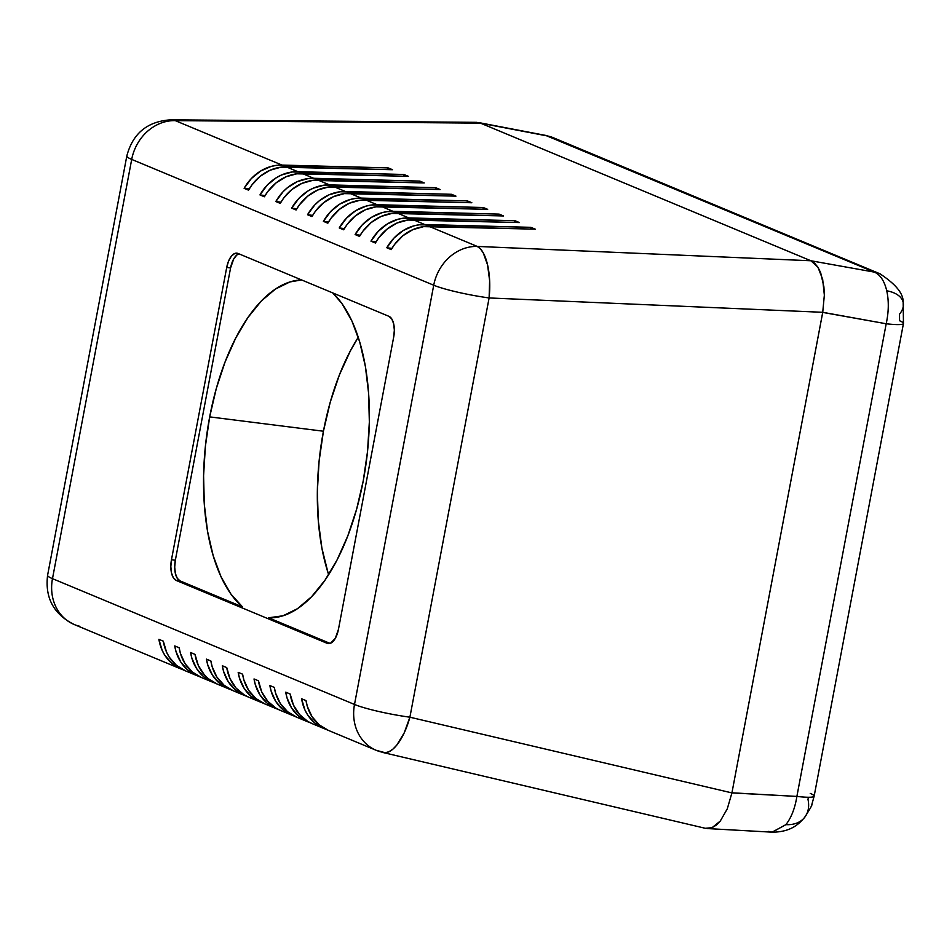 <?xml version="1.0" encoding="UTF-8"?>
<svg xmlns="http://www.w3.org/2000/svg" width="952" height="952" viewBox="0 0 952 952"><rect width="100%" height="100%" fill="white"/><g stroke="black" fill="none" stroke-linecap="round" stroke-linejoin="round"><path stroke-width="1.43" d="M328.023 572.735L321.895 548.138L318.301 520.768L317.349 491.518L319.075 461.339L323.43 431.22A168.825 80.301 -82.9 0 1 358.261 337.294L350.419 350.776L339.364 375.017L330.261 402.125L323.43 431.22L209.678 416.881L205.394 446.262L203.585 475.726L204.311 504.358L207.548 531.299L213.189 555.718L221.078 576.876L230.955 594.131L242.534 606.936L180.106 580.922L177.274 578.328L175.382 573.485L174.704 567.13L175.346 560.228L230.574 267.94L226.707 267.452A17.767 8.449 97.1 0 1 236.929 253.172A17.767 8.449 97.1 0 1 238.012 253.458L388.94 316.326A17.767 8.449 97.1 0 1 393.7 337.02L338.46 629.308A17.767 8.449 97.1 0 1 328.238 643.6A17.767 8.449 97.1 0 1 327.155 643.314L176.227 580.446L173.395 577.84L171.503 572.997L170.825 566.642L171.467 559.752L226.707 267.452L230.574 267.94L175.346 560.228L171.467 559.752L226.707 267.452L228.563 261.074L231.372 256.171L234.68 253.494L238.012 253.458L388.94 316.326L391.772 318.92L393.664 323.775L394.342 330.118L393.7 337.02L338.46 629.308L335.294 638.387L330.487 643.266L327.155 643.314L176.227 580.446L180.106 580.922L242.534 606.936A169.968 80.849 97.1 0 1 209.678 416.881L323.43 431.22A168.825 80.301 -82.9 0 0 328.654 574.663M268.595 617.788L330.106 643.409L268.595 617.788L282.97 615.789L297.452 608.697L311.601 596.714L324.989 580.22L337.187 559.705L347.837 535.809L356.607 509.249L363.248 480.843L367.531 451.474L369.34 422.01L368.614 393.378L365.378 366.437L359.737 342.006L351.847 320.848L341.958 303.605L332.748 292.918A169.968 80.849 97.1 0 1 362.7 483.664A169.968 80.849 97.1 0 1 268.595 617.788M705.313 828.288L712.048 827.693L716.261 825.146L720.295 821.041L727.28 808.831L731.921 792.909L822.73 312.304L489.114 297.952L409.895 717.201L731.921 792.909L822.73 312.304L824.349 295.108L823.908 286.873L820.648 272.665L817.947 267.25L814.65 263.228L810.902 260.765L480.474 123.141L175.251 120.63L281.982 165.077L388.118 167.885L392.533 169.718L286.397 166.921L297.845 171.681L403.981 174.49L408.396 176.322L302.26 173.526L313.696 178.286L419.832 181.094L424.247 182.927L318.111 180.13L329.547 184.89L435.695 187.699L440.11 189.531L333.973 186.735L345.409 191.495L451.545 194.303L455.96 196.136L349.824 193.339L361.26 198.099L467.396 200.908L471.823 202.74L365.675 199.944L377.123 204.704L483.259 207.512L487.674 209.345L381.538 206.548L392.974 211.308L499.11 214.117L503.525 215.949L397.389 213.153L408.836 217.913L514.972 220.721L519.387 222.554L413.251 219.757L424.687 224.517L530.823 227.326L535.238 229.158L429.102 226.362L477.273 246.425L810.902 260.765L480.474 123.141L476.416 122.344M433.719 285.219L131.697 159.412L52.479 578.661L354.501 704.456L433.719 285.219A44.435 5.117 10.7 0 0 489.114 297.952L822.73 312.304L824.349 295.108L822.659 279.293L817.947 267.25L810.902 260.765L477.273 246.425A44.435 17.16 92.5 0 1 489.114 297.952L489.625 280.721L487.567 264.894L483.235 252.851L480.403 248.853L477.273 246.425A44.435 38.746 112.6 0 0 433.719 285.219A44.435 38.746 -67.4 0 1 477.273 246.425L429.102 226.362A44.435 38.746 112.6 0 0 391.236 249.602L386.821 247.758A44.435 38.746 -67.4 0 1 424.687 224.517L413.251 219.757A44.435 38.746 112.6 0 0 375.385 242.998L370.971 241.154A44.435 38.746 -67.4 0 1 408.836 217.913L397.389 213.153A44.435 38.746 112.6 0 0 359.523 236.393L355.108 234.549A44.435 38.746 -67.4 0 1 392.974 211.308L381.538 206.548A44.435 38.746 112.6 0 0 343.672 229.789L339.257 227.945A44.435 38.746 -67.4 0 1 377.123 204.704L365.675 199.944A44.435 38.746 112.6 0 0 327.809 223.185L323.394 221.34A44.435 38.746 -67.4 0 1 361.26 198.099L349.824 193.339A44.435 38.746 112.6 0 0 311.958 216.58L307.544 214.735A44.435 38.746 -67.4 0 1 345.409 191.495L333.973 186.735A44.435 38.746 112.6 0 0 296.096 209.975L291.681 208.131A44.435 38.746 -67.4 0 1 329.547 184.89L318.111 180.13A44.435 38.746 112.6 0 0 280.245 203.371L275.83 201.526A44.435 38.746 -67.4 0 1 313.696 178.286L302.26 173.526A44.435 38.746 112.6 0 0 264.394 196.766L259.967 194.922A44.435 38.746 -67.4 0 1 297.845 171.681L286.397 166.921A44.435 38.746 112.6 0 0 248.531 190.162L244.117 188.317A44.435 38.746 -67.4 0 1 281.982 165.077L175.251 120.63L480.474 123.141L476.607 122.344L170.836 119.821A44.435 23.895 90.5 0 1 175.251 120.63A44.435 38.746 112.6 0 0 131.697 159.412L433.719 285.219L354.501 704.456A44.435 5.117 10.7 0 0 409.895 717.201L489.114 297.952A44.435 5.117 -169.3 0 1 433.719 285.219M209.678 416.881A169.968 80.849 97.1 0 1 301.57 279.936L289.943 281.947L275.461 289.039L261.312 301.022L247.936 317.516L235.739 338.031L225.089 361.927L216.306 388.487L209.678 416.881M230.574 267.94L233.752 258.873L236.87 255.005L238.94 253.839A17.767 8.449 -82.9 0 0 230.574 267.94M383.109 752.544L705.408 828.311L712.048 827.693L720.295 821.041L727.28 808.831L731.921 792.909L409.895 717.201A44.435 18.052 103.2 0 1 383.109 752.544A44.435 18.052 103.2 0 1 381.74 752.068A44.435 38.746 -67.4 0 1 376.195 750.307A44.435 38.746 -67.4 0 1 354.501 704.456A44.435 38.746 112.6 0 0 376.195 750.307L385.203 752.734L388.963 751.735L392.902 749.129L396.853 744.999L404.195 732.873L409.895 717.201A44.435 5.117 -169.3 0 1 354.501 704.456L52.479 578.661L131.697 159.412A44.435 38.746 -67.4 0 1 175.251 120.63L170.836 119.821C147.417 121.332 132.744 133.399 126.818 155.997A44.435 5.117 10.7 0 0 131.697 159.412A44.435 5.117 -169.3 0 1 126.818 155.997L47.6 575.246A44.435 5.117 10.7 0 0 52.479 578.661A44.435 38.746 112.6 0 0 74.173 624.5A44.435 38.746 -67.4 0 1 52.479 578.661A44.435 5.117 -169.3 0 1 47.6 575.246C44.851 597.856 53.705 614.278 74.173 624.5A44.435 38.746 -67.4 0 0 79.718 626.273M328.44 730.41L319.229 724.888L312.006 716.654L307.306 706.324L306.02 700.612L301.605 698.78L304.89 709.871L307.591 714.821L314.815 723.056L325.846 729.244A44.435 38.746 -67.4 0 1 323.609 728.399A44.435 38.746 -67.4 0 1 301.605 698.78L306.02 700.612A44.435 38.746 112.6 0 0 328.023 730.243L376.195 750.307M312.577 723.806L307.77 721.414L299.475 714.476L293.454 705.099L290.158 694.008L285.743 692.175L287.028 697.875L291.728 708.205L298.964 716.451L309.995 722.639A44.435 38.746 -67.4 0 1 307.746 721.794A44.435 38.746 -67.4 0 1 285.743 692.175L290.158 694.008A44.435 38.746 112.6 0 0 312.161 723.639L323.609 728.399M296.726 717.201L287.516 711.679L280.293 703.445L275.592 693.115L274.307 687.403L269.892 685.571L271.177 691.271L275.878 701.6L283.101 709.847L294.132 716.035A44.435 38.746 -67.4 0 1 291.895 715.19A44.435 38.746 -67.4 0 1 269.892 685.571L274.307 687.403A44.435 38.746 112.6 0 0 296.31 717.034L307.746 721.794M280.864 710.597L276.056 708.205L267.762 701.267L261.74 691.89L258.456 680.799L254.029 678.954L255.315 684.667L260.027 694.996L267.25 703.242L278.281 709.43A44.435 38.746 -67.4 0 1 276.032 708.586A44.435 38.746 -67.4 0 1 254.029 678.954L258.456 680.799A44.435 38.746 112.6 0 0 280.459 710.43L291.895 715.19M265.013 703.992L255.814 698.471L248.579 690.236L243.879 679.907L242.593 674.194L238.178 672.35L239.464 678.062L244.164 688.391L251.387 696.638L262.419 702.826A44.435 38.746 -67.4 0 1 260.182 701.981A44.435 38.746 -67.4 0 1 238.178 672.35L242.593 674.194A44.435 38.746 112.6 0 0 264.596 703.826L276.032 708.586M249.15 697.388L244.343 694.996L236.048 688.058L230.027 678.681L226.743 667.59L222.328 665.745L223.601 671.457L228.313 681.787L235.537 690.033L246.568 696.221A44.435 38.746 -67.4 0 1 244.331 695.376A44.435 38.746 -67.4 0 1 222.328 665.745L226.743 667.59A44.435 38.746 112.6 0 0 248.746 697.221L260.182 701.981M233.299 690.783L224.101 685.261L216.866 677.027L212.165 666.697L210.88 660.986L206.465 659.141L207.75 664.853L212.451 675.182L219.686 683.429L230.705 689.617A44.435 38.746 -67.4 0 1 228.468 688.772A44.435 38.746 -67.4 0 1 206.465 659.141L210.88 660.986A44.435 38.746 112.6 0 0 232.883 690.616L244.331 695.376M217.437 684.179L208.238 678.657L204.335 674.849L198.314 665.472L195.029 654.381L190.614 652.537L191.887 658.248L196.6 668.578L203.823 676.824L214.855 683.012A44.435 38.746 -67.4 0 1 212.617 682.168A44.435 38.746 -67.4 0 1 190.614 652.537L195.029 654.381A44.435 38.746 112.6 0 0 217.032 684.012L228.468 688.772M201.586 677.574L192.387 672.053L185.152 663.818L180.452 653.488L179.166 647.776L174.751 645.932L176.037 651.644L180.737 661.973L187.972 670.22L198.992 676.408A44.435 38.746 -67.4 0 1 196.755 675.563A44.435 38.746 -67.4 0 1 174.751 645.932L179.166 647.776A44.435 38.746 112.6 0 0 201.169 677.407L212.617 682.168M185.735 670.97L176.525 665.448L169.301 657.213L166.6 652.263L163.316 641.172L158.901 639.327L162.185 650.418L164.886 655.369L172.11 663.615L183.141 669.803A44.435 38.746 -67.4 0 1 180.904 668.958A44.435 38.746 -67.4 0 1 158.901 639.327L163.316 641.172A44.435 38.746 112.6 0 0 185.319 670.803L196.755 675.563M175.346 560.228A17.767 8.449 -82.9 0 0 180.106 580.922L176.227 580.446A17.767 8.449 97.1 0 1 171.467 559.752L175.346 560.228M530.823 227.326L535.238 229.158L423.628 226.635L412.811 229.658L402.875 235.751L394.568 244.462L391.236 249.602L386.821 247.758L391.938 248.401L386.821 247.758L394.057 237.988L403.267 230.503L413.739 225.898L419.213 224.803L530.823 227.326L530.502 229.039L530.823 227.326M514.972 220.721L519.387 222.554L407.765 220.031L396.948 223.054L387.012 229.146L378.717 237.857L375.385 242.998L370.971 241.154L376.088 241.796L370.971 241.154L378.206 231.384L387.404 223.898L397.888 219.293L403.35 218.198L514.972 220.721L514.651 222.435L514.972 220.721M499.11 214.117L503.525 215.949L391.915 213.426L381.097 216.449L371.161 222.542L362.855 231.253L359.523 236.393L355.108 234.549L360.225 235.192L355.108 234.549L362.343 224.779L371.554 217.294L382.026 212.689L387.5 211.594L499.11 214.117L498.788 215.83L499.11 214.117M483.259 207.512L487.674 209.345L376.052 206.822L365.247 209.845L355.298 215.937L347.004 224.648L343.672 229.789L339.257 227.945L344.374 228.587L339.257 227.945L346.492 218.175L355.691 210.69L366.175 206.084L371.637 204.989L483.259 207.512L482.938 209.226L483.259 207.512M467.396 200.908L471.823 202.74L360.201 200.218L349.384 203.24L339.447 209.333L331.141 218.044L327.809 223.185L323.394 221.34L328.511 221.983L323.394 221.34L330.63 211.558L339.84 204.085L350.312 199.48L355.786 198.373L467.396 200.908L467.075 202.621L467.396 200.908M451.545 194.303L455.96 196.136L344.338 193.613L333.533 196.636L323.585 202.728L315.29 211.439L311.958 216.58L307.544 214.735L312.661 215.378L307.544 214.735L314.779 204.954L319.17 200.896L329.118 194.791L339.923 191.768L451.545 194.303L451.224 196.017L451.545 194.303M435.695 187.699L440.11 189.531L328.488 187.008L317.67 190.031L307.734 196.124L299.428 204.835L296.096 209.975L291.681 208.131L296.798 208.774L291.681 208.131L298.916 198.349L308.127 190.876L313.256 188.187L324.073 185.164L435.695 187.699L435.362 189.412L435.695 187.699M419.832 181.094L424.247 182.927L312.637 180.404L301.82 183.427L291.883 189.519L283.577 198.23L280.245 203.371L275.83 201.526L280.947 202.169L275.83 201.526L283.065 191.745L287.456 187.687L297.405 181.582L308.21 178.56L419.832 181.094L419.511 182.808L419.832 181.094M403.981 174.49L408.396 176.322L296.774 173.799L285.957 176.822L276.02 182.915L267.726 191.626L264.394 196.766L259.967 194.922L265.084 195.565L259.967 194.922L267.203 185.14L276.413 177.667L281.542 174.978L292.359 171.955L403.981 174.49L403.648 176.203L403.981 174.49M388.118 167.885L392.533 169.718L280.923 167.195L270.106 170.218L260.17 176.31L251.863 185.021L248.531 190.162L244.117 188.317L249.234 188.96L244.117 188.317L251.352 178.536L260.562 171.062L271.034 166.457L276.508 165.35L388.118 167.885L387.797 169.599L388.118 167.885M810.247 793.409A35.545 4.094 -169.3 0 1 814.138 796.181A35.545 4.094 -169.3 0 1 796.883 796.419C794.979 808.296 791.314 817.708 785.888 824.646A35.545 24.812 38.9 0 0 804.535 817.53A35.545 24.812 -141.1 0 1 785.888 824.646L772.239 832.179L768.657 831.382M880.183 273.89A35.545 31 112.6 0 0 874.329 272.105C880.219 274.664 884.36 280.888 886.752 290.8A35.545 19.028 -12.9 0 1 903.127 302.177A35.545 19.028 -12.9 0 1 899.545 314.136L899.557 320.741A35.545 4.094 -169.3 0 1 903.46 323.478A35.545 4.094 -169.3 0 1 886.193 323.763L796.883 796.419A35.545 4.094 10.7 0 0 814.15 796.134L811.866 804.428C812.484 804.607 810.045 808.962 804.547 817.506C799.763 822.897 792.004 832.084 772.286 832.179M478.475 122.534L545.698 135.41L553.088 137.635A35.545 31 112.6 0 0 547.59 136.005L480.474 123.141L810.854 260.753L874.329 272.105A35.545 31 -67.4 0 1 879.827 273.736C895.749 284.136 903.531 293.656 903.162 302.308L903.46 323.478L814.15 796.134M903.127 302.177A35.545 19.028 167.1 0 0 886.752 290.8C888.966 300.927 888.775 311.911 886.193 323.763L822.73 312.304L731.921 792.909L796.883 796.419L731.945 792.802L822.718 312.411L886.193 323.763A35.545 4.094 10.7 0 0 903.448 323.525M808.664 797.943L807.915 799.049A35.545 24.812 -141.1 0 1 804.535 817.53M545.722 135.422L874.329 272.105L810.854 260.753L480.534 123.153L547.59 136.005A35.545 31 -67.4 0 1 553.433 137.79M772.084 832.167L785.888 824.646C791.314 817.708 794.979 808.296 796.883 796.419L886.193 323.763C888.775 311.911 888.966 300.927 886.752 290.8C884.36 280.888 880.219 274.664 874.329 272.105L545.817 135.434M180.904 668.958L74.173 624.5M553.088 137.635L879.827 273.736M772.274 832.179L707.098 828.549"/></g></svg>
